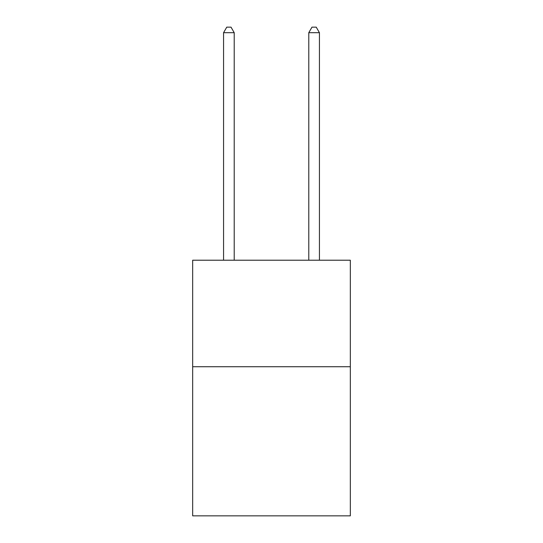 <?xml version="1.0" encoding="UTF-8"?>
<svg xmlns="http://www.w3.org/2000/svg" width="543" height="543" viewBox="0 0 543 543"><rect width="100%" height="100%" fill="white"/><g stroke="black" fill="none" stroke-linecap="round" stroke-linejoin="round"><path stroke-width="0.81" d="M350.323 366.729L350.323 515.85L192.677 515.85L192.677 260.212L350.323 260.212L350.323 366.729L192.677 366.729M234.216 260.212L234.216 32.689L223.567 32.689L223.567 260.212M223.567 32.689L226.764 27.15L231.026 27.15L234.216 32.689M319.433 260.212L319.433 32.689L308.784 32.689L308.784 260.212M308.784 32.689L311.974 27.15L316.236 27.15L319.433 32.689"/></g></svg>
